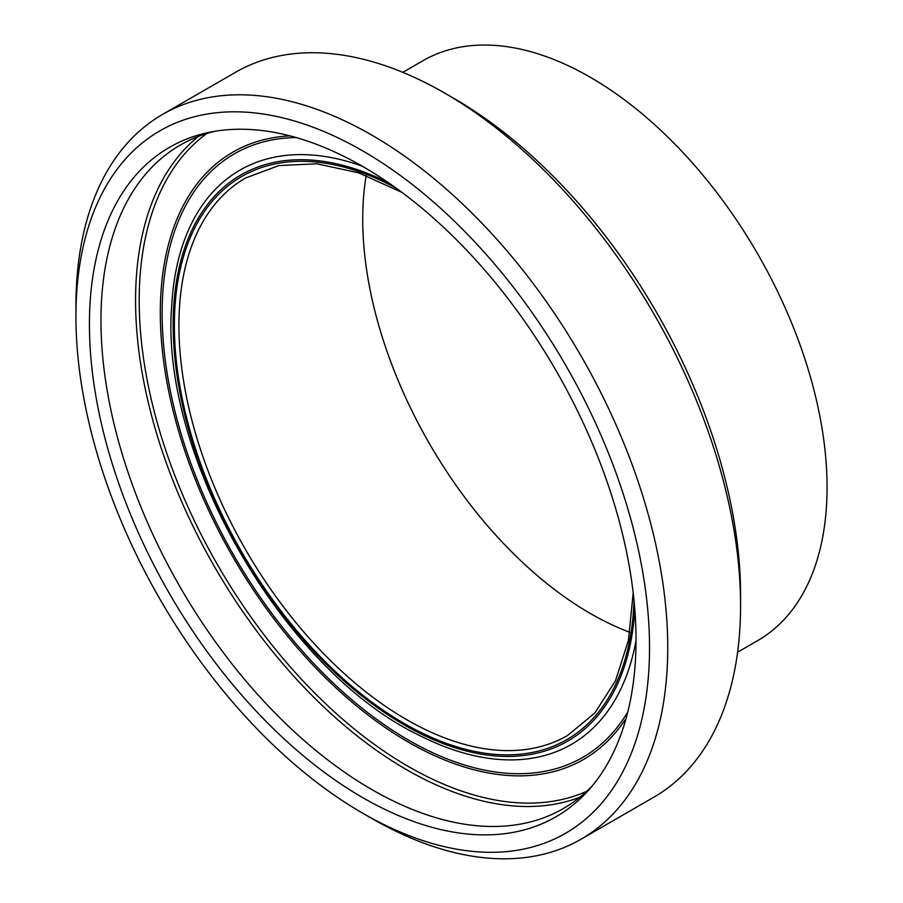 <?xml version="1.0" encoding="UTF-8"?>
<svg xmlns="http://www.w3.org/2000/svg" width="903" height="903" viewBox="0 0 903 903"><rect width="100%" height="100%" fill="white"/><g stroke="black" fill="none" stroke-linecap="round" stroke-linejoin="round"><path stroke-width="1.35" d="M75.931 316.479L75.931 305.959A418.473 241.609 60 0 1 162.596 114.399A418.473 241.609 60 0 1 371.833 135.123A418.473 241.609 60 0 1 645.216 503.885A418.473 241.609 60 0 1 581.069 839.203A418.473 241.609 60 0 1 371.833 818.479L362.724 813.219A405.594 234.17 -120 0 0 649.528 647.643A405.594 234.17 -120 0 0 362.724 150.891A405.594 234.17 -120 0 0 75.931 316.479A405.594 234.17 -120 0 0 362.724 813.219M453.78 98.325L444.671 93.065L453.78 98.325A405.594 234.17 60 0 1 740.573 595.077L740.573 605.586A418.473 241.609 -120 0 0 444.671 93.065L444.671 93.065A418.473 241.609 -120 0 0 235.435 72.342L162.596 114.399M581.069 839.203L653.907 797.157A418.473 241.609 -120 0 0 740.573 605.586M636.028 639.855A386.507 223.154 -120 0 0 490.871 277.3A386.507 223.154 -120 0 0 209.598 132.256A386.507 223.154 -120 0 0 169.471 593.632A386.507 223.154 -120 0 0 589.095 789.583A386.507 223.154 -120 0 0 636.028 639.855M214.88 131.274A383.064 221.156 -120 0 0 180.307 145.056A383.064 221.156 -120 0 0 180.307 587.379A383.064 221.156 -120 0 0 563.359 808.546A383.064 221.156 -120 0 0 592.594 785.486M366.189 175.566A321.897 185.849 -120 0 0 629.888 632.314M737.604 652.192L757.73 640.566A334.776 193.287 -120 0 0 827.069 487.315A334.776 193.287 -120 0 0 680.941 150.406A334.776 193.287 -120 0 0 422.965 60.715L402.828 72.342M198.389 136.432A383.064 221.156 -120 0 0 214.903 567.411A383.064 221.156 -120 0 0 579.884 797.202M206.9 133.475A380.49 219.677 -120 0 0 218.007 565.617A380.49 219.677 -120 0 0 586.69 791.31M289.987 135.856A350.646 202.453 -120 0 0 232.929 556.993A350.646 202.453 -120 0 0 626.174 718.156M296.195 137.549A348.434 201.166 -120 0 0 234.306 556.203A348.434 201.166 -120 0 0 627.811 711.936M362.069 166.096A331.536 191.413 -120 0 0 171.672 306.377M419.127 735.256A331.536 191.413 -120 0 0 636.028 640.622M388.324 182.632A326.841 188.704 -120 0 0 173.218 330.814A326.841 188.704 -120 0 0 398.945 721.802A326.841 188.704 -120 0 0 634.832 609.604M395.92 187.971A325.114 187.711 -120 0 0 174.392 328.568A325.114 187.711 -120 0 0 401.485 721.903A325.114 187.711 -120 0 0 634.008 600.36M401.982 192.407L358.514 172.823L316.953 163.793L278.869 165.576L245.593 177.993A321.897 185.849 -120 0 0 245.593 549.69A321.897 185.849 -120 0 0 567.49 735.539L594.885 712.93L615.462 680.828L628.432 640.329L633.206 592.899M171.649 306.738C160.079 456.229 283.779 670.477 419.026 735.2"/></g></svg>
